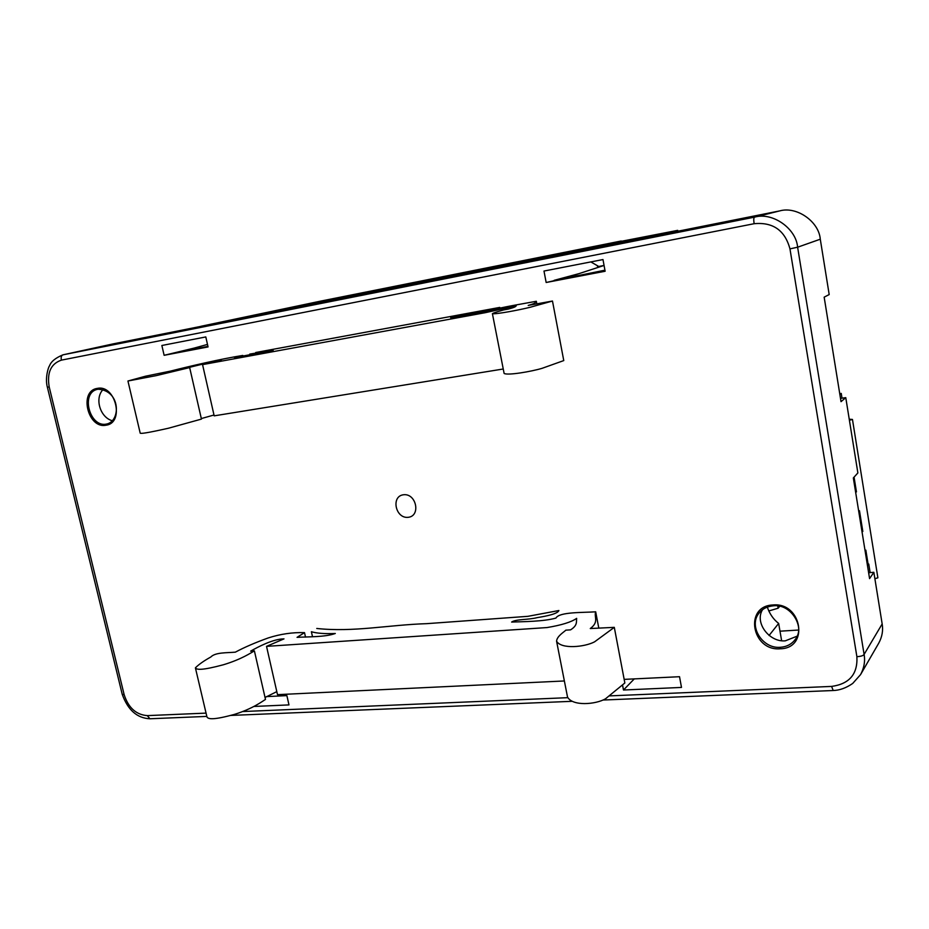 <?xml version="1.0" encoding="UTF-8"?>
<svg xmlns="http://www.w3.org/2000/svg" width="929" height="929" viewBox="0 0 929 929"><rect width="100%" height="100%" fill="white"/><g stroke="black" fill="none" stroke-linecap="round" stroke-linejoin="round"><path stroke-width="1.39" d="M849.234 419.223L852.462 419.443L877.882 577.815L874.886 578.709M852.462 419.443L849.396 420.233M862.007 531.69L862.82 531.458L859.476 510.729L858.663 510.962M868.092 564.112L865.84 550.131L865.027 550.374M855.621 492.126L856.445 491.894L854.065 477.146M862.82 531.458L861.938 531.283M856.445 491.894L855.563 491.766M127.947 381.041L140.209 433.181C141.08 433.727 146.283 433.193 168.428 428.234L201.442 419.095L189.667 367.582L156.211 375.63L127.947 381.006L145.296 376.257L170.541 371.089C190.097 366.142 220.556 358.989 242.794 355.435L234.514 357.63L273.172 350.314L249.773 354.077L249.947 354.843M255.696 352.521L499.779 307.406L450.681 317.764L495.575 309.357C499.976 307.569 523.77 303.609 536.335 301.286C533.664 302.622 538.309 302.587 528.218 305.42L552.476 301.031L530.354 307.22C519.485 309.972 495.714 314.455 492.405 313.677C493.589 312.643 501.335 310.646 503.483 309.961L508.291 309.078C516.176 306.976 515.212 306.582 516.245 305.827L485.124 312.713L202.557 364.621L221.276 360.173C210.558 362.02 193.476 366.316 185.905 368.279L189.667 367.582M201.314 418.561L213.995 415.008M202.557 364.621L214.181 415.844L503.239 368.999M492.405 313.677L504.122 373.446C507.675 375.618 531.376 371.554 542.083 368.325L563.764 360.58L552.476 301.031M195.45 668.044L206.958 716.944C208.224 719.313 213.589 720.138 234.828 714.273C253.06 708.525 262.233 701.383 265.485 699.421L254.395 650.881C251.085 652.704 241.726 659.242 223.332 664.781C201.953 670.494 196.6 669.902 195.404 667.835C198.806 664.421 203.927 660.821 210.79 657.024C215.389 652.193 227.001 652.936 235.339 652.158C244.408 647.304 255.382 642.566 268.26 637.933C280.43 634.019 292.507 632.254 304.515 632.637L297.048 637.352C307.093 636.679 325.208 637.248 335.299 633.485C324.802 633.926 316.835 633.346 311.389 631.732L312.481 636.632M316.754 628.468C353.392 632.44 388.427 624.857 426.713 623.661L527.881 616.333L558.898 610.527C557.806 613.697 547.46 615.997 537.322 617.599C528.45 619.957 516.129 618.969 511.635 622.058C523.48 621.617 543.616 621.582 555.937 618.075C559.304 611.746 583.284 612.734 595.686 611.805C593.875 617.158 599.286 621.884 590.275 628.538L614.301 627.354L594.56 641.846C584.573 647.13 561.244 649.417 556.576 641.196C556.924 636.156 563.996 632.068 565.831 630.164L570.58 629.85C577.722 625.322 576.201 621.907 576.654 618.366C571.393 622.082 561.522 625.147 547.042 627.563L266.53 646.363L283.984 638.885C273.172 638.85 257.519 647.188 250.644 651.136L254.395 650.881M265.044 697.482L276.807 691.629M266.53 646.363L277.492 694.648L564.367 680.969M556.576 641.196L567.514 697.005C572.392 706.435 595.652 704.519 605.487 698.817L624.845 682.978L614.301 627.354M777.747 605.963L778.13 608.205L768.794 610.968L778.13 608.205L779.686 606.312L778.13 608.205L777.747 605.963M677.856 231.216L677.705 230.357L656.397 235.409L200.989 326.276L319.901 301.275M622.024 241.168L677.705 230.357M546.159 282.497L605.127 271.256L602.979 259.551L543.988 271.047L546.159 282.497L564.6 278.34L604.071 265.45L598.74 266.472L590.832 261.92M561.65 278.909L562.208 278.166M207.933 346.401L183.013 351.162L207.492 344.415M49.202 386.952C46.822 372.657 50.898 363.715 61.442 360.127C60.71 357.026 61.395 355.215 63.486 354.727L62.963 354.832C55.485 357.944 51.014 361.602 49.562 365.782C48.25 367.083 44.894 378.486 47.379 387.242L49.202 386.952L124.149 694.66L122.233 694.346L47.379 387.242M206.83 716.41L149.906 718.767L147.316 715.62C136.133 714.773 128.399 707.782 124.149 694.66M856.886 656.664C857.827 674.059 849.396 683.976 831.594 686.415L833.197 690.514C839.642 690.34 846.156 687.983 852.717 683.442L860.568 674.605C864.133 667.939 865.305 661.204 864.098 654.411C863.296 655.688 860.893 656.443 856.886 656.664L789.964 248.879L797.616 247.207C796.141 228.395 772.452 211.928 754.72 217.107C753.686 217.421 753.5 219.627 754.162 223.703C772.998 221.95 784.935 230.334 789.964 248.879M622.546 685.068L623.487 690.015L681.491 687.425L679.529 676.707L624.16 679.378M205.797 336.937L161.867 345.495L164.131 355.308L208.061 346.935L205.797 336.937M253.977 706.458L288.977 704.902L286.887 695.624L266.414 696.611M403.5 494.762C416.308 493.09 421.058 516.013 408.214 517.314C395.499 518.87 390.726 496.214 403.5 494.762M183.013 351.162L175.198 352.648L193.859 348.166M860.568 674.605L878.753 643.147C882.155 636.795 883.293 630.396 882.167 623.951L873.852 572.299L869.579 578.616L853.333 477.947L857.873 472.931L845.773 397.658L841.024 401.665L824.162 297.152L829.191 294.563L820.284 239.206C818.948 221.462 796.548 205.994 779.698 210.906L113.617 343.788M873.852 572.299L868.627 572.717M870.136 572.601L868.754 564.066L867.256 564.182M798.592 630.036L779.988 631.186M867.523 565.831L868.754 564.066M842.011 398.169L841.244 393.42L839.723 393.629M845.773 397.658L840.49 398.378M839.874 394.546L841.244 393.42M564.6 278.34L604.93 270.188M103.119 389.495C94.282 398.332 100.204 417.69 112.467 420.779M762.546 609.691C754.336 622.651 769.34 642.38 785.295 640.836L797.094 636.191M767.308 607.09C769.653 613.953 773.439 619.399 778.653 623.429L769.061 635.494M778.653 623.429L781.637 640.743M175.198 352.648L164.131 355.308M605.023 270.629L601.76 271.256M597.393 265.694L597.719 267.482M578.697 273.718L554.16 280.337M634.286 678.89L623.487 690.015M621.222 241.006L319.808 301.286M831.594 686.415L609.529 695.891M567.654 697.679L242.771 711.544M206.052 713.112L147.316 715.62M61.442 360.127L754.162 223.703M780.325 648.779C809.623 648.326 801.808 601.864 772.789 604.988C743.781 606.068 751.758 651.426 780.325 648.779L780.406 647.281C762.024 649.116 747.74 625.112 759.643 612.432L759.643 612.432C763.069 608.518 767.551 606.3 773.091 605.778M97.243 388.415C78.628 390.958 87.825 429.128 106.011 425.203C124.834 423.09 115.637 384.141 97.243 388.415L98.091 389.205L97.348 389.367L98.033 389.216M773.265 605.766C791.055 603.687 805.838 626.587 795.096 639.651L795.096 639.651C791.508 644.285 786.608 646.828 780.406 647.281M107.787 423.752L106.405 424.077C89.625 427.77 80.428 392.851 97.336 389.367L97.348 389.367M882.167 623.951L864.098 654.411L797.616 247.207L820.284 239.206M779.698 210.906L754.72 217.107L63.486 354.727L114.209 343.66M242.794 355.435L242.945 356.132M536.335 301.286L536.823 303.841M304.515 632.637L305.513 637.12M595.686 611.805L598.775 627.969M319.855 301.275L621.246 240.994M759.69 612.374L759.643 612.432C762.767 608.658 767.273 606.451 773.183 605.824C791.589 603.281 805.733 628.736 795.096 639.651L795.119 639.616M107.636 423.798C120.863 419.699 120.131 390.389 98.068 389.216M63.184 354.785L113.907 343.718M230.798 715.423L571.556 701.337M602.909 700.036L833.197 690.514M149.906 718.767C137.097 718.175 127.877 710.035 122.233 694.346"/></g></svg>

